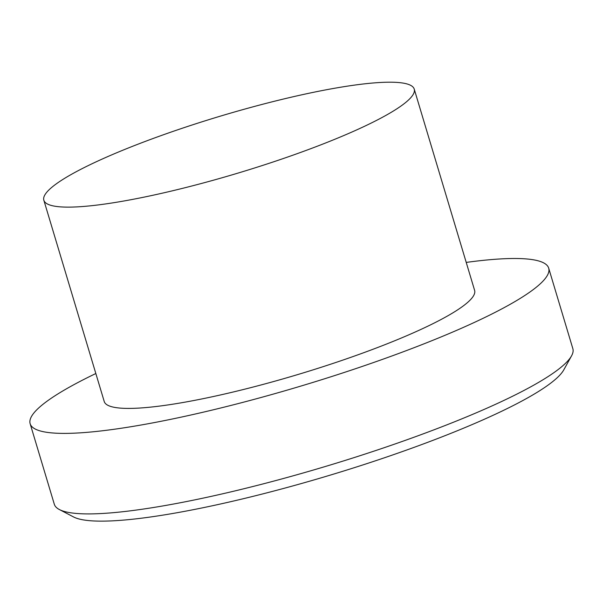 <?xml version="1.0" encoding="UTF-8"?>
<svg xmlns="http://www.w3.org/2000/svg" width="603" height="603" viewBox="0 0 603 603"><rect width="100%" height="100%" fill="white"/><g stroke="black" fill="none" stroke-linecap="round" stroke-linejoin="round"><path stroke-width="0.9" d="M43.838 200.226L104.229 401.508A193.352 29.811 -16.7 0 0 339.61 361.205A193.352 29.811 -16.7 0 0 474.614 290.382L414.231 89.101A193.352 29.811 -16.7 0 0 178.85 129.404A193.352 29.811 -16.7 0 0 43.838 200.226A193.352 29.811 -16.7 0 0 279.227 159.923A193.352 29.811 -16.7 0 0 414.231 89.101M95.832 373.528A270.687 41.728 -16.7 0 0 30.15 423.728L54.308 504.244A270.687 41.728 -16.7 0 0 59.35 509.527A270.687 41.728 -16.7 0 0 383.84 447.818A270.687 41.728 -16.7 0 0 571.546 355.86A270.687 41.728 -16.7 0 0 572.85 348.67L548.692 268.162A270.687 41.728 -16.7 0 0 466.225 262.411M30.15 423.728A270.687 41.728 -16.7 0 0 359.69 367.302A270.687 41.728 -16.7 0 0 548.692 268.162M59.35 509.527L73.543 516.944A259.086 39.941 -16.7 0 0 384.126 457.881A259.086 39.941 -16.7 0 0 563.782 369.865L571.546 355.86"/></g></svg>

